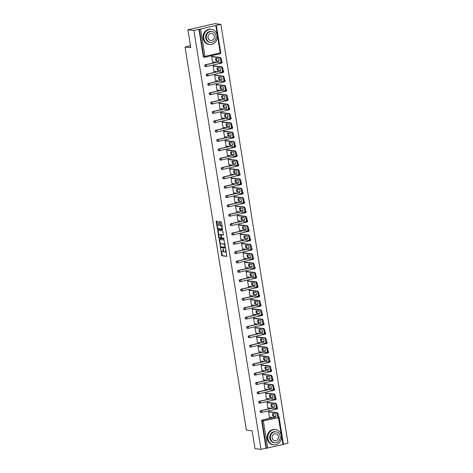 <?xml version="1.0" encoding="UTF-8"?>
<svg xmlns="http://www.w3.org/2000/svg" width="473" height="473" viewBox="0 0 473 473"><rect width="100%" height="100%" fill="white"/><g stroke="black" fill="none" stroke-linecap="round" stroke-linejoin="round"><path stroke-width="0.71" d="M220.619 248.532L221.861 255.792L226.733 256.348L225.869 249.543L225.586 249.111L225.621 250.312A1.922 0.828 -102.8 0 1 225.189 252.085A1.922 0.828 -102.8 0 1 225.065 252.091L224.663 252.044A1.922 0.828 -102.8 0 1 223.498 250.063L223.12 248.822L223.126 250.022A1.922 0.828 -102.8 0 1 222.694 251.796A1.922 0.828 -102.8 0 1 222.57 251.802L222.162 251.754A1.922 0.828 -102.8 0 1 221.003 249.774L220.619 248.532M218.035 221.955L217.675 221.334L216.279 221.181L216.143 221.731L217.615 229.293L222.493 229.848L221.512 222.357L221.151 221.736L219.472 221.547L219.815 225.071L220.176 225.692L220.992 225.787A1.608 0.692 -102.8 0 1 221.938 227.324A1.608 0.692 -102.8 0 1 221.601 228.926A1.608 0.692 -102.8 0 1 221.494 228.932L218.313 228.565A1.608 0.692 -102.8 0 1 217.361 227.028A1.608 0.692 -102.8 0 1 217.704 225.426A1.608 0.692 -102.8 0 1 217.805 225.42L218.378 225.479L218.514 224.923L218.035 221.955M260.995 449.35L255.006 448.658L252.144 430.797L246.398 430.134L185.026 46.975L190.773 47.643L187.911 29.787L193.906 30.479L260.995 449.35L266.476 448.256L262.131 421.106L261.693 421.059L266.039 448.203M219.247 239.468L220.548 247.586L225.42 248.142L224.084 240.03L219.247 239.468M218.721 237.818L217.746 230.321L222.617 230.883L223.457 234.472L223.321 235.028L221.281 234.803L221.459 237.328L221.825 237.949L223.865 238.185L224.025 239.007L219.082 238.439L218.721 237.818L219.259 237.7L219.165 237.121M190.465 45.739L185.026 46.975M283.368 444.413L266.476 448.256M283.433 444.248L287.974 443.213L220.879 24.342L214.89 23.65L187.911 29.787M193.906 30.479L220.879 24.342M270.124 417.245L269.439 417.399L268.528 411.711L269.374 411.764M200.605 29.243L204.957 56.393L203.733 56.529A0.916 0.822 96.6 0 0 204.437 57.257L203.999 57.203A0.916 0.822 -83.4 0 1 203.295 56.476L203.733 56.529L199.387 29.385M198.95 29.332L203.295 56.476M261.693 421.059A0.916 0.822 -83.4 0 1 262.361 419.977L272.927 417.57M205.459 64.742L205.897 64.795A0.916 0.822 -83.4 0 0 205.235 65.877A0.916 0.822 96.6 0 0 205.938 66.604L205.501 66.557A0.916 0.822 -83.4 0 1 205.459 64.742L216.031 62.341M206.955 74.09L207.393 74.143A0.916 0.822 -83.4 0 0 206.731 75.225A0.916 0.822 96.6 0 0 207.434 75.952L206.997 75.905A0.916 0.822 -83.4 0 1 206.955 74.09L217.527 71.689M208.457 83.437L208.895 83.49A0.916 0.822 -83.4 0 0 208.226 84.572A0.916 0.822 96.6 0 0 208.93 85.3L208.492 85.252A0.916 0.822 -83.4 0 1 208.457 83.437L219.023 81.037M209.953 92.785L210.39 92.838A0.916 0.822 -83.4 0 0 209.722 93.92A0.916 0.822 96.6 0 0 210.426 94.647L209.988 94.6A0.916 0.822 -83.4 0 1 209.953 92.785L220.524 90.384M211.449 102.138L211.886 102.186A0.916 0.822 -83.4 0 0 211.224 103.268A0.916 0.822 96.6 0 0 211.928 103.995L211.49 103.948A0.916 0.822 -83.4 0 1 211.449 102.138L222.02 99.732M212.945 111.486L213.382 111.533A0.916 0.822 -83.4 0 0 212.72 112.615A0.916 0.822 96.6 0 0 213.424 113.349L212.986 113.295A0.916 0.822 -83.4 0 1 212.945 111.486L223.516 109.08M214.446 120.834L214.884 120.881A0.916 0.822 -83.4 0 0 214.216 121.963A0.916 0.822 96.6 0 0 214.919 122.696L214.482 122.643A0.916 0.822 -83.4 0 1 214.446 120.834L225.012 118.427M215.942 130.181L216.38 130.229A0.916 0.822 -83.4 0 0 215.712 131.317A0.916 0.822 96.6 0 0 216.415 132.044L215.978 131.991A0.916 0.822 -83.4 0 1 215.942 130.181L226.514 127.775M217.438 139.529L217.876 139.576A0.916 0.822 -83.4 0 0 217.213 140.664A0.916 0.822 96.6 0 0 217.917 141.392L217.479 141.338A0.916 0.822 -83.4 0 1 217.438 139.529L228.01 137.123M218.934 148.877L219.371 148.93A0.916 0.822 -83.4 0 0 218.709 150.012A0.916 0.822 96.6 0 0 219.413 150.739L218.975 150.686A0.916 0.822 -83.4 0 1 218.934 148.877L229.506 146.47M220.436 158.224L220.873 158.278A0.916 0.822 -83.4 0 0 220.205 159.36A0.916 0.822 96.6 0 0 220.909 160.087L220.471 160.034A0.916 0.822 -83.4 0 1 220.436 158.224L231.001 155.818M221.932 167.572L222.369 167.625A0.916 0.822 -83.4 0 0 221.701 168.707A0.916 0.822 96.6 0 0 222.405 169.435L221.967 169.387A0.916 0.822 -83.4 0 1 221.932 167.572L232.503 165.172M223.427 176.92L223.865 176.973A0.916 0.822 -83.4 0 0 223.203 178.055A0.916 0.822 96.6 0 0 223.906 178.782L223.469 178.735A0.916 0.822 -83.4 0 1 223.427 176.92L233.999 174.519M224.923 186.267L225.361 186.321A0.916 0.822 -83.4 0 0 224.699 187.403A0.916 0.822 96.6 0 0 225.402 188.13L224.965 188.083A0.916 0.822 -83.4 0 1 224.923 186.267L235.495 183.867M226.425 195.615L226.863 195.668A0.916 0.822 -83.4 0 0 226.195 196.75A0.916 0.822 96.6 0 0 226.898 197.478L226.461 197.43A0.916 0.822 -83.4 0 1 226.425 195.615L236.991 193.215M227.921 204.969L228.358 205.016A0.916 0.822 -83.4 0 0 227.69 206.098A0.916 0.822 96.6 0 0 228.394 206.825L227.956 206.778A0.916 0.822 -83.4 0 1 227.921 204.969L238.493 202.562M229.417 214.316L229.854 214.364A0.916 0.822 -83.4 0 0 229.192 215.446A0.916 0.822 96.6 0 0 229.896 216.179L229.458 216.126A0.916 0.822 -83.4 0 1 229.417 214.316L239.988 211.91M230.913 223.664L231.35 223.711A0.916 0.822 -83.4 0 0 230.688 224.793A0.916 0.822 96.6 0 0 231.392 225.526L230.954 225.473A0.916 0.822 -83.4 0 1 230.913 223.664L241.484 221.258M232.414 233.012L232.852 233.059A0.916 0.822 -83.4 0 0 232.184 234.147A0.916 0.822 96.6 0 0 232.887 234.874L232.45 234.821A0.916 0.822 -83.4 0 1 232.414 233.012L242.98 230.605M233.91 242.359L234.348 242.407A0.916 0.822 -83.4 0 0 233.68 243.494A0.916 0.822 96.6 0 0 234.383 244.222L233.946 244.169A0.916 0.822 -83.4 0 1 233.91 242.359L244.482 239.953M235.406 251.707L235.844 251.76A0.916 0.822 -83.4 0 0 235.182 252.842A0.916 0.822 96.6 0 0 235.885 253.569L235.448 253.516A0.916 0.822 -83.4 0 1 235.406 251.707L245.978 249.301M236.902 261.055L237.34 261.108A0.916 0.822 -83.4 0 0 236.677 262.19A0.916 0.822 96.6 0 0 237.381 262.917L236.943 262.864A0.916 0.822 -83.4 0 1 236.902 261.055L247.474 258.648M238.404 270.402L238.841 270.455A0.916 0.822 -83.4 0 0 238.173 271.537A0.916 0.822 96.6 0 0 238.877 272.265L238.439 272.217A0.916 0.822 -83.4 0 1 238.404 270.402L248.969 268.002M239.9 279.75L240.337 279.803A0.916 0.822 -83.4 0 0 239.669 280.885A0.916 0.822 96.6 0 0 240.373 281.612L239.935 281.565A0.916 0.822 -83.4 0 1 239.9 279.75L250.471 277.349M241.396 289.098L241.833 289.151A0.916 0.822 -83.4 0 0 241.171 290.233A0.916 0.822 96.6 0 0 241.874 290.96L241.437 290.913A0.916 0.822 -83.4 0 1 241.396 289.098L251.967 286.697M242.891 298.445L243.329 298.498A0.916 0.822 -83.4 0 0 242.667 299.58A0.916 0.822 96.6 0 0 243.37 300.308L242.933 300.26A0.916 0.822 -83.4 0 1 242.891 298.445L253.463 296.045M244.393 307.793L244.831 307.846A0.916 0.822 -83.4 0 0 244.163 308.928A0.916 0.822 96.6 0 0 244.866 309.655L244.429 309.608A0.916 0.822 -83.4 0 1 244.393 307.793L254.959 305.392M245.889 317.147L246.327 317.194A0.916 0.822 -83.4 0 0 245.658 318.276A0.916 0.822 96.6 0 0 246.362 319.009L245.925 318.956A0.916 0.822 -83.4 0 1 245.889 317.147L256.461 314.74M247.385 326.494L247.822 326.541A0.916 0.822 -83.4 0 0 247.16 327.623A0.916 0.822 96.6 0 0 247.864 328.357L247.426 328.303A0.916 0.822 -83.4 0 1 247.385 326.494L257.956 324.088M248.881 335.842L249.318 335.889A0.916 0.822 -83.4 0 0 248.656 336.977A0.916 0.822 96.6 0 0 249.36 337.704L248.922 337.651A0.916 0.822 -83.4 0 1 248.881 335.842L259.452 333.435M250.383 345.189L250.82 345.237A0.916 0.822 -83.4 0 0 250.152 346.325A0.916 0.822 96.6 0 0 250.856 347.052L250.418 346.999A0.916 0.822 -83.4 0 1 250.383 345.189L260.948 342.783M251.878 354.537L252.316 354.59A0.916 0.822 -83.4 0 0 251.648 355.672A0.916 0.822 96.6 0 0 252.351 356.4L251.914 356.346A0.916 0.822 -83.4 0 1 251.878 354.537L262.45 352.131M253.374 363.885L253.812 363.938A0.916 0.822 -83.4 0 0 253.15 365.02A0.916 0.822 96.6 0 0 253.853 365.747L253.416 365.694A0.916 0.822 -83.4 0 1 253.374 363.885L263.946 361.478M254.87 373.232L255.308 373.286A0.916 0.822 -83.4 0 0 254.645 374.368A0.916 0.822 96.6 0 0 255.349 375.095L254.912 375.048A0.916 0.822 -83.4 0 1 254.87 373.232L265.442 370.832M256.372 382.58L256.809 382.633A0.916 0.822 -83.4 0 0 256.141 383.715A0.916 0.822 96.6 0 0 256.845 384.443L256.407 384.395A0.916 0.822 -83.4 0 1 256.372 382.58L266.938 380.18M257.868 391.928L258.305 391.981A0.916 0.822 -83.4 0 0 257.637 393.063A0.916 0.822 96.6 0 0 258.341 393.79L257.903 393.743A0.916 0.822 -83.4 0 1 257.868 391.928L268.439 389.527M259.364 401.275L259.801 401.329A0.916 0.822 -83.4 0 0 259.139 402.411A0.916 0.822 96.6 0 0 259.843 403.138L259.405 403.091A0.916 0.822 -83.4 0 1 259.364 401.275L269.935 398.875M260.86 410.623L261.297 410.676A0.916 0.822 -83.4 0 0 260.635 411.758A0.916 0.822 96.6 0 0 261.338 412.486L260.901 412.438A0.916 0.822 -83.4 0 1 260.86 410.623L271.431 408.223M267.878 402.417L267.032 402.357L267.943 408.051L268.629 407.897M266.382 393.069L265.53 393.01L266.447 398.704L267.133 398.55M264.886 383.721L264.035 383.662L264.945 389.356L265.631 389.202M263.384 374.374L262.539 374.314L263.449 380.008L264.135 379.854M261.888 365.026L261.043 364.967L261.953 370.661L262.639 370.507M260.392 355.672L259.541 355.619L260.457 361.313L261.143 361.159M258.897 346.325L258.045 346.271L258.956 351.965L259.642 351.806M257.395 336.977L256.549 336.924L257.46 342.618L258.146 342.458M255.899 327.629L255.053 327.576L255.964 333.27L256.65 333.11M254.403 318.282L253.552 318.228L254.468 323.922L255.154 323.763M252.907 308.934L252.056 308.881L252.966 314.569L253.652 314.415M251.405 299.586L250.56 299.527L251.47 305.221L252.156 305.067M249.91 290.239L249.064 290.18L249.975 295.873L250.66 295.72M248.414 280.891L247.562 280.832L248.479 286.526L249.165 286.372M246.918 271.543L246.066 271.484L246.977 277.178L247.663 277.024M245.416 262.196L244.571 262.137L245.481 267.83L246.167 267.677M243.92 252.842L243.075 252.789L243.985 258.483L244.671 258.329M242.424 243.494L241.573 243.441L242.489 249.135L243.175 248.975M240.928 234.147L240.077 234.094L240.988 239.787L241.673 239.628M239.427 224.799L238.581 224.746L239.492 230.44L240.178 230.28M237.931 215.452L237.085 215.398L237.996 221.092L238.682 220.932M236.435 206.104L235.584 206.051L236.5 211.738L237.186 211.585M234.939 196.756L234.088 196.703L234.998 202.391L235.684 202.237M233.437 187.409L232.592 187.349L233.502 193.043L234.188 192.889M231.941 178.061L231.096 178.002L232.007 183.695L232.692 183.542M230.446 168.713L229.594 168.654L230.511 174.348L231.196 174.194M228.95 159.366L228.098 159.306L229.009 165L229.695 164.846M227.448 150.012L226.602 149.959L227.513 155.652L228.199 155.499M225.952 140.664L225.107 140.611L226.017 146.305L226.703 146.145M224.456 131.317L223.605 131.263L224.521 136.957L225.207 136.798M222.96 121.969L222.109 121.916L223.02 127.609L223.705 127.45M221.459 112.621L220.613 112.568L221.524 118.262L222.209 118.102M219.963 103.274L219.117 103.22L220.028 108.908L220.714 108.755M218.467 93.926L217.615 93.873L218.532 99.561L219.218 99.407M216.971 84.578L216.12 84.519L217.03 90.213L217.716 90.059M215.469 75.231L214.624 75.172L215.534 80.865L216.22 80.712M213.973 65.883L213.128 65.824L214.038 71.518L214.724 71.364M212.478 56.535L211.626 56.476L212.543 62.17L213.228 62.016M223.108 251.683A1.922 0.828 -102.8 0 0 223.232 251.671A1.922 0.828 -102.8 0 0 223.699 250.838M225.603 251.967A1.922 0.828 -102.8 0 0 225.727 251.961A1.922 0.828 -102.8 0 0 226.159 251.358M221.388 250.986L222.399 255.668L226.863 256.189M225.095 244.712A1.922 0.828 -102.8 0 0 224.32 243.944L220.879 243.725A1.922 0.828 -102.8 0 0 220.755 243.737A1.922 0.828 -102.8 0 0 220.323 245.511L221.086 247.462L225.55 247.982M219.62 239.509L220.323 244.34M225.006 247.278L220.714 246.8M224.982 247.284L224.941 246.043A1.922 0.828 -102.8 0 0 223.776 244.062L220.879 243.725M218.833 235.034L218.148 230.759L217.61 230.877M218.154 230.363L218.148 230.759M223.445 234.862L221.784 234.697M224.125 238.841L219.082 238.439M219.289 234.567A1.608 0.692 -102.8 0 0 219.182 234.573A1.608 0.692 -102.8 0 0 218.839 236.175A1.608 0.692 -102.8 0 0 219.791 237.712L220.95 237.842L221.086 237.286L220.406 234.697L219.289 234.567L219.827 234.442A1.608 0.692 -102.8 0 0 219.72 234.448A1.608 0.692 -102.8 0 0 219.626 234.49M220.986 237.824L221.565 237.671M221.21 234.85L220.406 234.697M219.827 234.442L220.944 234.573M219.259 237.7L219.62 238.315M218.148 225.343A1.608 0.692 -102.8 0 1 218.242 225.302A1.608 0.692 -102.8 0 1 218.349 225.296L218.502 225.314M222.032 228.814A1.608 0.692 -102.8 0 0 222.139 228.808A1.608 0.692 -102.8 0 0 222.476 228.376M222.133 226.224A1.608 0.692 -102.8 0 0 221.53 225.662L220.992 225.787M219.886 221.589L220.353 224.953L220.72 225.568L221.53 225.662M217.704 228.004L218.159 229.169L222.617 229.689M216.687 221.216L217.361 225.858M278.514 416.175L278.254 414.555L277.444 414.744L277.704 416.358L278.514 416.175A1.839 0.786 77.2 0 1 278.1 417.872A1.839 0.786 77.2 0 1 277.982 417.878M277.444 414.744A1.839 0.786 -102.8 0 0 276.338 412.846L277.148 412.663L268.652 411.681M277.148 412.663A1.839 0.786 77.2 0 1 278.254 414.555M275.86 416.453L274.192 416.264A1.437 0.615 77.2 0 1 273.429 415.229A1.437 0.615 77.2 0 1 273.4 413.686M277.704 416.358A1.839 0.786 -102.8 0 1 277.29 418.055A1.839 0.786 -102.8 0 1 277.172 418.061L269.403 417.162M276.338 412.846L268.563 411.948M273.382 416.447A1.437 0.615 77.2 0 1 272.531 415.069A1.437 0.615 77.2 0 1 272.838 413.633A1.437 0.615 77.2 0 1 272.933 413.633L275.067 413.875A1.437 0.615 77.2 0 1 275.913 415.253A1.437 0.615 77.2 0 1 275.611 416.689A1.437 0.615 77.2 0 1 275.517 416.695L273.382 416.447L274.192 416.264M277.018 406.827L276.758 405.207L275.948 405.391L276.208 407.011L277.018 406.827A1.839 0.786 77.2 0 1 276.604 408.524A1.839 0.786 77.2 0 1 276.486 408.53M275.948 405.391A1.839 0.786 -102.8 0 0 274.837 403.499L275.647 403.315L267.156 402.334M275.647 403.315A1.839 0.786 77.2 0 1 276.758 405.207M274.358 407.105L272.696 406.916A1.437 0.615 77.2 0 1 271.928 405.881A1.437 0.615 77.2 0 1 271.904 404.338M276.208 407.011A1.839 0.786 -102.8 0 1 275.794 408.707A1.839 0.786 -102.8 0 1 275.676 408.713L267.901 407.815M274.837 403.499L267.068 402.6M271.886 407.099A1.437 0.615 77.2 0 1 271.035 405.722A1.437 0.615 77.2 0 1 271.342 404.285A1.437 0.615 77.2 0 1 271.431 404.285L273.565 404.527A1.437 0.615 77.2 0 1 274.417 405.905A1.437 0.615 77.2 0 1 274.109 407.342A1.437 0.615 77.2 0 1 274.021 407.348L271.886 407.099L272.696 406.916M275.517 397.48L275.262 395.86L274.452 396.043L274.712 397.663L275.517 397.48A1.839 0.786 77.2 0 1 275.109 399.177A1.839 0.786 77.2 0 1 274.984 399.182M274.452 396.043A1.839 0.786 -102.8 0 0 273.341 394.151L274.151 393.968L265.655 392.986M274.151 393.968A1.839 0.786 77.2 0 1 275.262 395.86M272.862 397.758L271.195 397.568A1.437 0.615 77.2 0 1 270.432 396.534A1.437 0.615 77.2 0 1 270.402 394.99M274.712 397.663A1.839 0.786 -102.8 0 1 274.299 399.36A1.839 0.786 -102.8 0 1 274.174 399.366L266.405 398.467M273.341 394.151L265.572 393.252M270.385 397.752A1.437 0.615 77.2 0 1 269.539 396.374A1.437 0.615 77.2 0 1 269.841 394.937A1.437 0.615 77.2 0 1 269.935 394.931L272.07 395.18A1.437 0.615 77.2 0 1 272.921 396.557A1.437 0.615 77.2 0 1 272.614 397.994A1.437 0.615 77.2 0 1 272.519 398L270.385 397.752L271.195 397.568M274.021 388.132L273.761 386.512L272.951 386.695L273.211 388.315L274.021 388.132A1.839 0.786 77.2 0 1 273.607 389.829A1.839 0.786 77.2 0 1 273.489 389.835M272.951 386.695A1.839 0.786 -102.8 0 0 271.845 384.803L272.655 384.62L264.159 383.638M272.655 384.62A1.839 0.786 77.2 0 1 273.761 386.512M271.366 388.41L269.699 388.221A1.437 0.615 77.2 0 1 268.936 387.186A1.437 0.615 77.2 0 1 268.906 385.643M273.211 388.315A1.839 0.786 -102.8 0 1 272.797 390.012A1.839 0.786 -102.8 0 1 272.679 390.018L264.91 389.119M271.845 384.803L264.076 383.905M268.889 388.404A1.437 0.615 77.2 0 1 268.037 387.026A1.437 0.615 77.2 0 1 268.345 385.59A1.437 0.615 77.2 0 1 268.439 385.584L270.574 385.832A1.437 0.615 77.2 0 1 271.425 387.21A1.437 0.615 77.2 0 1 271.118 388.646A1.437 0.615 77.2 0 1 271.023 388.652L268.889 388.404L269.699 388.221M272.525 378.784L272.265 377.164L271.455 377.348L271.715 378.968L272.525 378.784A1.839 0.786 77.2 0 1 272.111 380.481A1.839 0.786 77.2 0 1 271.993 380.487M271.455 377.348A1.839 0.786 -102.8 0 0 270.349 375.456L271.159 375.272L262.663 374.285M271.159 375.272A1.839 0.786 77.2 0 1 272.265 377.164M269.87 379.062L268.203 378.867A1.437 0.615 77.2 0 1 267.44 377.838A1.437 0.615 77.2 0 1 267.411 376.289M271.715 378.968A1.839 0.786 -102.8 0 1 271.301 380.664A1.839 0.786 -102.8 0 1 271.183 380.67L263.414 379.772M270.349 375.456L262.574 374.557M267.393 379.056A1.437 0.615 77.2 0 1 266.541 377.679A1.437 0.615 77.2 0 1 266.849 376.242A1.437 0.615 77.2 0 1 266.943 376.236L269.078 376.484A1.437 0.615 77.2 0 1 269.923 377.862A1.437 0.615 77.2 0 1 269.622 379.299A1.437 0.615 77.2 0 1 269.527 379.299L267.393 379.056L268.203 378.867M271.029 369.437L270.769 367.817L269.959 368L270.219 369.62L271.029 369.437A1.839 0.786 77.2 0 1 270.615 371.134A1.839 0.786 77.2 0 1 270.497 371.139M269.959 368A1.839 0.786 -102.8 0 0 268.847 366.108L269.657 365.925L261.167 364.937M269.657 365.925A1.839 0.786 77.2 0 1 270.769 367.817M268.368 369.715L266.707 369.519A1.437 0.615 77.2 0 1 265.938 368.491A1.437 0.615 77.2 0 1 265.915 366.942M270.219 369.62A1.839 0.786 -102.8 0 1 269.805 371.317A1.839 0.786 -102.8 0 1 269.687 371.323L261.912 370.418M268.847 366.108L261.078 365.209M265.897 369.709A1.437 0.615 77.2 0 1 265.046 368.331A1.437 0.615 77.2 0 1 265.353 366.894A1.437 0.615 77.2 0 1 265.442 366.888L267.576 367.137A1.437 0.615 77.2 0 1 268.428 368.514A1.437 0.615 77.2 0 1 268.12 369.951A1.437 0.615 77.2 0 1 268.031 369.951L265.897 369.709L266.707 369.519M281.411 435.657A7.657 6.841 96.6 0 0 275.546 429.585A7.657 6.841 96.6 0 0 267.925 438.719A7.657 6.841 96.6 0 0 273.784 444.791A7.657 6.841 96.6 0 0 281.411 435.657M275.546 429.585L274.866 429.502A7.657 6.841 96.6 0 0 267.239 438.642A7.657 6.841 96.6 0 0 273.098 444.715L273.784 444.791M274.659 442.734L274.033 442.663A5.51 4.925 -83.4 0 1 269.811 438.294A5.51 4.925 -83.4 0 1 275.298 431.713L275.93 431.784A5.51 4.925 96.6 0 0 270.438 438.365A5.51 4.925 96.6 0 0 274.659 442.734A5.51 4.925 96.6 0 0 280.152 436.159A5.51 4.925 96.6 0 0 275.93 431.784M272.164 437.974A3.553 3.175 96.6 0 0 274.884 440.789A3.553 3.175 96.6 0 0 278.426 436.549A3.553 3.175 96.6 0 0 275.706 433.729A3.553 3.175 96.6 0 0 272.164 437.974M217.296 35.357A7.657 6.841 96.6 0 0 211.431 29.291A7.657 6.841 96.6 0 0 203.804 38.425A7.657 6.841 96.6 0 0 209.669 44.497A7.657 6.841 96.6 0 0 217.296 35.357M211.431 29.291L210.745 29.208A7.657 6.841 96.6 0 0 203.124 38.348A7.657 6.841 96.6 0 0 208.983 44.421L209.669 44.497M210.544 42.44L209.917 42.369A5.51 4.925 -83.4 0 1 205.696 38A5.51 4.925 -83.4 0 1 211.183 31.419L211.815 31.49A5.51 4.925 96.6 0 0 206.323 38.071A5.51 4.925 96.6 0 0 210.544 42.44A5.51 4.925 96.6 0 0 216.037 35.859A5.51 4.925 96.6 0 0 211.815 31.49M208.049 37.68A3.553 3.175 96.6 0 0 210.769 40.495A3.553 3.175 96.6 0 0 214.31 36.255A3.553 3.175 96.6 0 0 211.585 33.435A3.553 3.175 96.6 0 0 208.049 37.68M269.527 360.089L269.273 358.469L268.463 358.652L268.723 360.272L269.527 360.089A1.839 0.786 77.2 0 1 269.119 361.786A1.839 0.786 77.2 0 1 268.995 361.792M268.463 358.652A1.839 0.786 -102.8 0 0 267.351 356.76L268.161 356.577L259.665 355.59M268.161 356.577A1.839 0.786 77.2 0 1 269.273 358.469M266.873 360.367L265.205 360.172A1.437 0.615 77.2 0 1 264.442 359.143A1.437 0.615 77.2 0 1 264.413 357.594M268.723 360.272A1.839 0.786 -102.8 0 1 268.309 361.969A1.839 0.786 -102.8 0 1 268.185 361.975L260.416 361.07M267.351 356.76L259.582 355.862M264.395 360.355A1.437 0.615 77.2 0 1 263.55 358.983A1.437 0.615 77.2 0 1 263.851 357.547A1.437 0.615 77.2 0 1 263.946 357.541L266.08 357.789A1.437 0.615 77.2 0 1 266.932 359.167A1.437 0.615 77.2 0 1 266.624 360.597A1.437 0.615 77.2 0 1 266.53 360.603L264.395 360.355L265.205 360.172M268.031 350.735L267.771 349.121L266.961 349.305L267.221 350.925L268.031 350.735A1.839 0.786 77.2 0 1 267.617 352.432A1.839 0.786 77.2 0 1 267.499 352.438M266.961 349.305A1.839 0.786 -102.8 0 0 265.856 347.413L266.666 347.229L258.169 346.242M266.666 347.229A1.839 0.786 77.2 0 1 267.771 349.121M265.377 351.019L263.709 350.824A1.437 0.615 77.2 0 1 262.947 349.795A1.437 0.615 77.2 0 1 262.917 348.246M267.221 350.925A1.839 0.786 -102.8 0 1 266.807 352.622A1.839 0.786 -102.8 0 1 266.689 352.627L258.92 351.723M265.856 347.413L258.087 346.508M262.899 351.007A1.437 0.615 77.2 0 1 262.048 349.63A1.437 0.615 77.2 0 1 262.355 348.199A1.437 0.615 77.2 0 1 262.45 348.193L264.584 348.441A1.437 0.615 77.2 0 1 265.436 349.819A1.437 0.615 77.2 0 1 265.128 351.25A1.437 0.615 77.2 0 1 265.034 351.256L262.899 351.007L263.709 350.824M266.536 341.388L266.275 339.774L265.465 339.957L265.725 341.571L266.536 341.388A1.839 0.786 77.2 0 1 266.122 343.085A1.839 0.786 77.2 0 1 266.003 343.091M265.465 339.957A1.839 0.786 -102.8 0 0 264.36 338.065L265.17 337.882L256.673 336.894M265.17 337.882A1.839 0.786 77.2 0 1 266.275 339.774M263.881 341.672L262.213 341.476A1.437 0.615 77.2 0 1 261.451 340.442A1.437 0.615 77.2 0 1 261.421 338.899M265.725 341.571A1.839 0.786 -102.8 0 1 265.312 343.268A1.839 0.786 -102.8 0 1 265.193 343.274L257.424 342.375M264.36 338.065L256.585 337.16M261.403 341.66A1.437 0.615 77.2 0 1 260.552 340.282A1.437 0.615 77.2 0 1 260.86 338.851A1.437 0.615 77.2 0 1 260.954 338.845L263.089 339.094A1.437 0.615 77.2 0 1 263.934 340.471A1.437 0.615 77.2 0 1 263.632 341.902A1.437 0.615 77.2 0 1 263.538 341.908L261.403 341.66L262.213 341.476M265.04 332.04L264.779 330.426L263.969 330.609L264.23 332.223L265.04 332.04A1.839 0.786 77.2 0 1 264.626 333.737A1.839 0.786 77.2 0 1 264.508 333.743M263.969 330.609A1.839 0.786 -102.8 0 0 262.858 328.717L263.668 328.528L255.178 327.547M263.668 328.528A1.839 0.786 77.2 0 1 264.779 330.426M262.379 332.324L260.718 332.129A1.437 0.615 77.2 0 1 259.949 331.094A1.437 0.615 77.2 0 1 259.925 329.551M264.23 332.223A1.839 0.786 -102.8 0 1 263.816 333.92A1.839 0.786 -102.8 0 1 263.698 333.926L255.923 333.027M262.858 328.717L255.089 327.813M259.908 332.312A1.437 0.615 77.2 0 1 259.056 330.934A1.437 0.615 77.2 0 1 259.364 329.504A1.437 0.615 77.2 0 1 259.452 329.498L261.587 329.746A1.437 0.615 77.2 0 1 262.438 331.124A1.437 0.615 77.2 0 1 262.131 332.554A1.437 0.615 77.2 0 1 262.042 332.56L259.908 332.312L260.718 332.129M263.538 322.692L263.284 321.078L262.474 321.262L262.734 322.876L263.538 322.692A1.839 0.786 77.2 0 1 263.13 324.389A1.839 0.786 77.2 0 1 263.006 324.395M262.474 321.262A1.839 0.786 -102.8 0 0 261.362 319.37L262.172 319.18L253.676 318.199M262.172 319.18A1.839 0.786 77.2 0 1 263.284 321.078M260.883 322.976L259.216 322.781A1.437 0.615 77.2 0 1 258.453 321.746A1.437 0.615 77.2 0 1 258.424 320.203M262.734 322.876A1.839 0.786 -102.8 0 1 262.32 324.573A1.839 0.786 -102.8 0 1 262.196 324.579L254.427 323.68M261.362 319.37L253.593 318.465M258.406 322.964A1.437 0.615 77.2 0 1 257.56 321.587A1.437 0.615 77.2 0 1 257.862 320.15A1.437 0.615 77.2 0 1 257.956 320.15L260.091 320.398A1.437 0.615 77.2 0 1 260.942 321.77A1.437 0.615 77.2 0 1 260.635 323.207A1.437 0.615 77.2 0 1 260.54 323.213L258.406 322.964L259.216 322.781M262.042 313.345L261.782 311.725L260.972 311.914L261.232 313.528L262.042 313.345A1.839 0.786 77.2 0 1 261.628 315.042A1.839 0.786 77.2 0 1 261.51 315.048M260.972 311.914A1.839 0.786 -102.8 0 0 259.866 310.016L260.676 309.833L252.18 308.851M260.676 309.833A1.839 0.786 77.2 0 1 261.782 311.725M259.387 313.623L257.72 313.433A1.437 0.615 77.2 0 1 256.957 312.399A1.437 0.615 77.2 0 1 256.928 310.856M261.232 313.528A1.839 0.786 -102.8 0 1 260.818 315.225A1.839 0.786 -102.8 0 1 260.7 315.231L252.931 314.332M259.866 310.016L252.097 309.117M256.91 313.617A1.437 0.615 77.2 0 1 256.059 312.239A1.437 0.615 77.2 0 1 256.366 310.802A1.437 0.615 77.2 0 1 256.461 310.802L258.595 311.045A1.437 0.615 77.2 0 1 259.446 312.422A1.437 0.615 77.2 0 1 259.139 313.859A1.437 0.615 77.2 0 1 259.044 313.865L256.91 313.617L257.72 313.433M260.546 303.997L260.286 302.377L259.476 302.56L259.736 304.18L260.546 303.997A1.839 0.786 77.2 0 1 260.132 305.694A1.839 0.786 77.2 0 1 260.014 305.7M259.476 302.56A1.839 0.786 -102.8 0 0 258.37 300.668L259.18 300.485L250.684 299.504M259.18 300.485A1.839 0.786 77.2 0 1 260.286 302.377M257.891 304.275L256.224 304.086A1.437 0.615 77.2 0 1 255.461 303.051A1.437 0.615 77.2 0 1 255.432 301.508M259.736 304.18A1.839 0.786 -102.8 0 1 259.322 305.877A1.839 0.786 -102.8 0 1 259.204 305.883L251.435 304.984M258.37 300.668L250.595 299.77M255.414 304.269A1.437 0.615 77.2 0 1 254.563 302.891A1.437 0.615 77.2 0 1 254.87 301.455A1.437 0.615 77.2 0 1 254.965 301.455L257.099 301.697A1.437 0.615 77.2 0 1 257.945 303.075A1.437 0.615 77.2 0 1 257.643 304.511A1.437 0.615 77.2 0 1 257.549 304.517L255.414 304.269L256.224 304.086M259.05 294.649L258.79 293.029L257.98 293.213L258.24 294.833L259.05 294.649A1.839 0.786 77.2 0 1 258.636 296.346A1.839 0.786 77.2 0 1 258.518 296.352M257.98 293.213A1.839 0.786 -102.8 0 0 256.869 291.321L257.679 291.137L249.188 290.156M257.679 291.137A1.839 0.786 77.2 0 1 258.79 293.029M256.39 294.927L254.728 294.738A1.437 0.615 77.2 0 1 253.96 293.703A1.437 0.615 77.2 0 1 253.936 292.16M258.24 294.833A1.839 0.786 -102.8 0 1 257.826 296.53A1.839 0.786 -102.8 0 1 257.708 296.536L249.933 295.637M256.869 291.321L249.1 290.422M253.918 294.921A1.437 0.615 77.2 0 1 253.067 293.544A1.437 0.615 77.2 0 1 253.374 292.107A1.437 0.615 77.2 0 1 253.463 292.101L255.597 292.349A1.437 0.615 77.2 0 1 256.449 293.727A1.437 0.615 77.2 0 1 256.141 295.164A1.437 0.615 77.2 0 1 256.053 295.17L253.918 294.921L254.728 294.738M257.549 285.302L257.294 283.682L256.484 283.865L256.744 285.485L257.549 285.302A1.839 0.786 77.2 0 1 257.141 286.999A1.839 0.786 77.2 0 1 257.016 287.005M256.484 283.865A1.839 0.786 -102.8 0 0 255.373 281.973L256.183 281.79L247.686 280.808M256.183 281.79A1.839 0.786 77.2 0 1 257.294 283.682M254.894 285.58L253.226 285.39A1.437 0.615 77.2 0 1 252.464 284.356A1.437 0.615 77.2 0 1 252.434 282.813M256.744 285.485A1.839 0.786 -102.8 0 1 256.331 287.182A1.839 0.786 -102.8 0 1 256.206 287.188L248.437 286.289M255.373 281.973L247.604 281.074M252.416 285.574A1.437 0.615 77.2 0 1 251.571 284.196A1.437 0.615 77.2 0 1 251.873 282.759A1.437 0.615 77.2 0 1 251.967 282.753L254.102 283.002A1.437 0.615 77.2 0 1 254.953 284.379A1.437 0.615 77.2 0 1 254.645 285.816A1.437 0.615 77.2 0 1 254.551 285.822L252.416 285.574L253.226 285.39M256.053 275.954L255.792 274.334L254.982 274.517L255.243 276.137L256.053 275.954A1.839 0.786 77.2 0 1 255.639 277.651A1.839 0.786 77.2 0 1 255.521 277.657M254.982 274.517A1.839 0.786 -102.8 0 0 253.877 272.625L254.687 272.442L246.191 271.455M254.687 272.442A1.839 0.786 77.2 0 1 255.792 274.334M253.398 276.232L251.731 276.037A1.437 0.615 77.2 0 1 250.968 275.008A1.437 0.615 77.2 0 1 250.938 273.459M255.243 276.137A1.839 0.786 -102.8 0 1 254.829 277.834A1.839 0.786 -102.8 0 1 254.711 277.84L246.941 276.942M253.877 272.625L246.108 271.727M250.921 276.226A1.437 0.615 77.2 0 1 250.069 274.848A1.437 0.615 77.2 0 1 250.377 273.412A1.437 0.615 77.2 0 1 250.471 273.406L252.606 273.654A1.437 0.615 77.2 0 1 253.457 275.032A1.437 0.615 77.2 0 1 253.15 276.469A1.437 0.615 77.2 0 1 253.055 276.469L250.921 276.226L251.731 276.037M254.557 266.606L254.297 264.986L253.487 265.17L253.747 266.79L254.557 266.606A1.839 0.786 77.2 0 1 254.143 268.303A1.839 0.786 77.2 0 1 254.025 268.309M253.487 265.17A1.839 0.786 -102.8 0 0 252.381 263.278L253.191 263.094L244.695 262.107M253.191 263.094A1.839 0.786 77.2 0 1 254.297 264.986M251.902 266.884L250.235 266.689A1.437 0.615 77.2 0 1 249.472 265.66A1.437 0.615 77.2 0 1 249.442 264.111M253.747 266.79A1.839 0.786 -102.8 0 1 253.333 268.487A1.839 0.786 -102.8 0 1 253.215 268.493L245.446 267.588M252.381 263.278L244.606 262.379M249.425 266.878A1.437 0.615 77.2 0 1 248.573 265.501A1.437 0.615 77.2 0 1 248.881 264.064A1.437 0.615 77.2 0 1 248.975 264.058L251.11 264.306A1.437 0.615 77.2 0 1 251.955 265.684A1.437 0.615 77.2 0 1 251.654 267.121A1.437 0.615 77.2 0 1 251.559 267.121L249.425 266.878L250.235 266.689M253.061 257.259L252.801 255.639L251.991 255.822L252.251 257.442L253.061 257.259A1.839 0.786 77.2 0 1 252.647 258.956A1.839 0.786 77.2 0 1 252.529 258.962M251.991 255.822A1.839 0.786 -102.8 0 0 250.879 253.93L251.689 253.747L243.199 252.759M251.689 253.747A1.839 0.786 77.2 0 1 252.801 255.639M250.4 257.537L248.739 257.342A1.437 0.615 77.2 0 1 247.97 256.313A1.437 0.615 77.2 0 1 247.947 254.764M252.251 257.442A1.839 0.786 -102.8 0 1 251.837 259.139A1.839 0.786 -102.8 0 1 251.719 259.145L243.944 258.24M250.879 253.93L243.11 253.031M247.929 257.525A1.437 0.615 77.2 0 1 247.077 256.153A1.437 0.615 77.2 0 1 247.385 254.716A1.437 0.615 77.2 0 1 247.474 254.711L249.608 254.959A1.437 0.615 77.2 0 1 250.459 256.336A1.437 0.615 77.2 0 1 250.152 257.767A1.437 0.615 77.2 0 1 250.063 257.773L247.929 257.525L248.739 257.342M251.559 247.905L251.305 246.291L250.495 246.474L250.755 248.094L251.559 247.905A1.839 0.786 77.2 0 1 251.151 249.602A1.839 0.786 77.2 0 1 251.027 249.608M250.495 246.474A1.839 0.786 -102.8 0 0 249.383 244.582L250.193 244.399L241.697 243.412M250.193 244.399A1.839 0.786 77.2 0 1 251.305 246.291M248.904 248.189L247.237 247.994A1.437 0.615 77.2 0 1 246.474 246.965A1.437 0.615 77.2 0 1 246.445 245.416M250.755 248.094A1.839 0.786 -102.8 0 1 250.341 249.791A1.839 0.786 -102.8 0 1 250.217 249.797L242.448 248.893M249.383 244.582L241.614 243.678M246.427 248.177A1.437 0.615 77.2 0 1 245.582 246.8A1.437 0.615 77.2 0 1 245.883 245.369A1.437 0.615 77.2 0 1 245.978 245.363L248.112 245.611A1.437 0.615 77.2 0 1 248.964 246.989A1.437 0.615 77.2 0 1 248.656 248.42A1.437 0.615 77.2 0 1 248.561 248.426L246.427 248.177L247.237 247.994M250.063 238.558L249.803 236.943L248.993 237.127L249.253 238.747L250.063 238.558A1.839 0.786 77.2 0 1 249.649 240.254A1.839 0.786 77.2 0 1 249.531 240.26M248.993 237.127A1.839 0.786 -102.8 0 0 247.887 235.235L248.697 235.051L240.201 234.064M248.697 235.051A1.839 0.786 77.2 0 1 249.803 236.943M247.409 238.841L245.741 238.646A1.437 0.615 77.2 0 1 244.979 237.612A1.437 0.615 77.2 0 1 244.949 236.068M249.253 238.747A1.839 0.786 -102.8 0 1 248.839 240.438A1.839 0.786 -102.8 0 1 248.721 240.444L240.952 239.545M247.887 235.235L240.118 234.33M244.931 238.83A1.437 0.615 77.2 0 1 244.08 237.452A1.437 0.615 77.2 0 1 244.387 236.021A1.437 0.615 77.2 0 1 244.482 236.015L246.616 236.264A1.437 0.615 77.2 0 1 247.468 237.641A1.437 0.615 77.2 0 1 247.16 239.072A1.437 0.615 77.2 0 1 247.066 239.078L244.931 238.83L245.741 238.646M248.567 229.21L248.307 227.596L247.497 227.779L247.757 229.393L248.567 229.21A1.839 0.786 77.2 0 1 248.154 230.907A1.839 0.786 77.2 0 1 248.035 230.913M247.497 227.779A1.839 0.786 -102.8 0 0 246.392 225.887L247.202 225.698L238.705 224.716M247.202 225.698A1.839 0.786 77.2 0 1 248.307 227.596M245.913 229.494L244.245 229.299A1.437 0.615 77.2 0 1 243.483 228.264A1.437 0.615 77.2 0 1 243.453 226.721M247.757 229.393A1.839 0.786 -102.8 0 1 247.344 231.09A1.839 0.786 -102.8 0 1 247.225 231.096L239.456 230.197M246.392 225.887L238.617 224.982M243.435 229.482A1.437 0.615 77.2 0 1 242.584 228.104A1.437 0.615 77.2 0 1 242.891 226.673A1.437 0.615 77.2 0 1 242.986 226.668L245.12 226.916A1.437 0.615 77.2 0 1 245.966 228.293A1.437 0.615 77.2 0 1 245.664 229.724A1.437 0.615 77.2 0 1 245.57 229.73L243.435 229.482L244.245 229.299M247.072 219.862L246.811 218.248L246.001 218.431L246.262 220.046L247.072 219.862A1.839 0.786 77.2 0 1 246.658 221.559A1.839 0.786 77.2 0 1 246.539 221.565M246.001 218.431A1.839 0.786 -102.8 0 0 244.89 216.539L245.7 216.35L237.21 215.369M245.7 216.35A1.839 0.786 77.2 0 1 246.811 218.248M244.411 220.146L242.75 219.951A1.437 0.615 77.2 0 1 241.981 218.916A1.437 0.615 77.2 0 1 241.957 217.373M246.262 220.046A1.839 0.786 -102.8 0 1 245.848 221.742A1.839 0.786 -102.8 0 1 245.729 221.748L237.954 220.85M244.89 216.539L237.121 215.635M241.94 220.134A1.437 0.615 77.2 0 1 241.088 218.757A1.437 0.615 77.2 0 1 241.396 217.326A1.437 0.615 77.2 0 1 241.484 217.32L243.619 217.568A1.437 0.615 77.2 0 1 244.47 218.94A1.437 0.615 77.2 0 1 244.163 220.377A1.437 0.615 77.2 0 1 244.074 220.383L241.94 220.134L242.75 219.951M245.57 210.515L245.316 208.895L244.506 209.084L244.766 210.698L245.57 210.515A1.839 0.786 77.2 0 1 245.162 212.211A1.839 0.786 77.2 0 1 245.038 212.217M244.506 209.084A1.839 0.786 -102.8 0 0 243.394 207.186L244.204 207.003L235.708 206.021M244.204 207.003A1.839 0.786 77.2 0 1 245.316 208.895M242.915 210.798L241.248 210.603A1.437 0.615 77.2 0 1 240.485 209.569A1.437 0.615 77.2 0 1 240.455 208.025M244.766 210.698A1.839 0.786 -102.8 0 1 244.352 212.395A1.839 0.786 -102.8 0 1 244.228 212.401L236.459 211.502M243.394 207.186L235.625 206.287M240.438 210.787A1.437 0.615 77.2 0 1 239.592 209.409A1.437 0.615 77.2 0 1 239.894 207.972A1.437 0.615 77.2 0 1 239.988 207.972L242.123 208.215A1.437 0.615 77.2 0 1 242.974 209.592A1.437 0.615 77.2 0 1 242.667 211.029A1.437 0.615 77.2 0 1 242.572 211.035L240.438 210.787L241.248 210.603M244.074 201.167L243.814 199.547L243.004 199.73L243.264 201.35L244.074 201.167A1.839 0.786 77.2 0 1 243.66 202.864A1.839 0.786 77.2 0 1 243.542 202.87M243.004 199.73A1.839 0.786 -102.8 0 0 241.898 197.838L242.708 197.655L234.212 196.673M242.708 197.655A1.839 0.786 77.2 0 1 243.814 199.547M241.419 201.445L239.752 201.256A1.437 0.615 77.2 0 1 238.989 200.221A1.437 0.615 77.2 0 1 238.96 198.678M243.264 201.35A1.839 0.786 -102.8 0 1 242.85 203.047A1.839 0.786 -102.8 0 1 242.732 203.053L234.963 202.154M241.898 197.838L234.129 196.939M238.942 201.439A1.437 0.615 77.2 0 1 238.09 200.061A1.437 0.615 77.2 0 1 238.398 198.625A1.437 0.615 77.2 0 1 238.493 198.625L240.627 198.867A1.437 0.615 77.2 0 1 241.478 200.245A1.437 0.615 77.2 0 1 241.171 201.681A1.437 0.615 77.2 0 1 241.076 201.687L238.942 201.439L239.752 201.256M242.578 191.819L242.318 190.199L241.508 190.383L241.768 192.003L242.578 191.819A1.839 0.786 77.2 0 1 242.164 193.516A1.839 0.786 77.2 0 1 242.046 193.522M241.508 190.383A1.839 0.786 -102.8 0 0 240.402 188.491L241.212 188.307L232.716 187.326M241.212 188.307A1.839 0.786 77.2 0 1 242.318 190.199M239.923 192.097L238.256 191.908A1.437 0.615 77.2 0 1 237.493 190.873A1.437 0.615 77.2 0 1 237.464 189.33M241.768 192.003A1.839 0.786 -102.8 0 1 241.354 193.699A1.839 0.786 -102.8 0 1 241.236 193.705L233.467 192.807M240.402 188.491L232.627 187.592M237.446 192.091A1.437 0.615 77.2 0 1 236.595 190.714A1.437 0.615 77.2 0 1 236.902 189.277A1.437 0.615 77.2 0 1 236.997 189.271L239.131 189.519A1.437 0.615 77.2 0 1 239.977 190.897A1.437 0.615 77.2 0 1 239.675 192.334A1.437 0.615 77.2 0 1 239.58 192.34L237.446 192.091L238.256 191.908M241.082 182.472L240.822 180.852L240.012 181.035L240.272 182.655L241.082 182.472A1.839 0.786 77.2 0 1 240.668 184.168A1.839 0.786 77.2 0 1 240.55 184.174M240.012 181.035A1.839 0.786 -102.8 0 0 238.9 179.143L239.71 178.96L231.22 177.978M239.71 178.96A1.839 0.786 77.2 0 1 240.822 180.852M238.422 182.749L236.76 182.56A1.437 0.615 77.2 0 1 235.992 181.526A1.437 0.615 77.2 0 1 235.968 179.982M240.272 182.655A1.839 0.786 -102.8 0 1 239.858 184.352A1.839 0.786 -102.8 0 1 239.74 184.358L231.965 183.459M238.9 179.143L231.131 178.244M235.95 182.744A1.437 0.615 77.2 0 1 235.099 181.366A1.437 0.615 77.2 0 1 235.406 179.929A1.437 0.615 77.2 0 1 235.495 179.923L237.629 180.172A1.437 0.615 77.2 0 1 238.481 181.549A1.437 0.615 77.2 0 1 238.173 182.986A1.437 0.615 77.2 0 1 238.085 182.992L235.95 182.744L236.76 182.56M239.58 173.124L239.326 171.504L238.516 171.687L238.776 173.307L239.58 173.124A1.839 0.786 77.2 0 1 239.172 174.821A1.839 0.786 77.2 0 1 239.048 174.827M238.516 171.687A1.839 0.786 -102.8 0 0 237.405 169.795L238.215 169.612L229.718 168.625M238.215 169.612A1.839 0.786 77.2 0 1 239.326 171.504M236.926 173.402L235.258 173.207A1.437 0.615 77.2 0 1 234.496 172.178A1.437 0.615 77.2 0 1 234.466 170.629M238.776 173.307A1.839 0.786 -102.8 0 1 238.362 175.004A1.839 0.786 -102.8 0 1 238.238 175.01L230.469 174.111M237.405 169.795L229.636 168.896M234.448 173.396A1.437 0.615 77.2 0 1 233.603 172.018A1.437 0.615 77.2 0 1 233.904 170.582A1.437 0.615 77.2 0 1 233.999 170.576L236.133 170.824A1.437 0.615 77.2 0 1 236.985 172.202A1.437 0.615 77.2 0 1 236.677 173.638A1.437 0.615 77.2 0 1 236.583 173.638L234.448 173.396L235.258 173.207M238.085 163.776L237.824 162.156L237.014 162.34L237.275 163.96L238.085 163.776A1.839 0.786 77.2 0 1 237.671 165.473A1.839 0.786 77.2 0 1 237.552 165.479M237.014 162.34A1.839 0.786 -102.8 0 0 235.909 160.448L236.719 160.264L228.223 159.277M236.719 160.264A1.839 0.786 77.2 0 1 237.824 162.156M235.43 164.054L233.763 163.859A1.437 0.615 77.2 0 1 233 162.83A1.437 0.615 77.2 0 1 232.97 161.281M237.275 163.96A1.839 0.786 -102.8 0 1 236.861 165.656A1.839 0.786 -102.8 0 1 236.742 165.662L228.973 164.758M235.909 160.448L228.14 159.549M232.953 164.048A1.437 0.615 77.2 0 1 232.101 162.671A1.437 0.615 77.2 0 1 232.409 161.234A1.437 0.615 77.2 0 1 232.503 161.228L234.638 161.476A1.437 0.615 77.2 0 1 235.489 162.854A1.437 0.615 77.2 0 1 235.182 164.291A1.437 0.615 77.2 0 1 235.087 164.291L232.953 164.048L233.763 163.859M236.589 154.429L236.329 152.809L235.519 152.992L235.779 154.612L236.589 154.429A1.839 0.786 77.2 0 1 236.175 156.125A1.839 0.786 77.2 0 1 236.057 156.131M235.519 152.992A1.839 0.786 -102.8 0 0 234.413 151.1L235.223 150.917L226.727 149.929M235.223 150.917A1.839 0.786 77.2 0 1 236.329 152.809M233.934 154.706L232.267 154.511A1.437 0.615 77.2 0 1 231.504 153.483A1.437 0.615 77.2 0 1 231.474 151.934M235.779 154.612A1.839 0.786 -102.8 0 1 235.365 156.309A1.839 0.786 -102.8 0 1 235.247 156.315L227.478 155.41M234.413 151.1L226.638 150.201M231.457 154.695A1.437 0.615 77.2 0 1 230.605 153.323A1.437 0.615 77.2 0 1 230.913 151.886A1.437 0.615 77.2 0 1 231.007 151.88L233.142 152.129A1.437 0.615 77.2 0 1 233.987 153.506A1.437 0.615 77.2 0 1 233.686 154.937A1.437 0.615 77.2 0 1 233.591 154.943L231.457 154.695L232.267 154.511M235.093 145.075L234.833 143.461L234.023 143.644L234.283 145.264L235.093 145.075A1.839 0.786 77.2 0 1 234.679 146.772A1.839 0.786 77.2 0 1 234.561 146.778M234.023 143.644A1.839 0.786 -102.8 0 0 232.911 141.752L233.721 141.569L225.231 140.582M233.721 141.569A1.839 0.786 77.2 0 1 234.833 143.461M232.432 145.359L230.771 145.164A1.437 0.615 77.2 0 1 230.002 144.135A1.437 0.615 77.2 0 1 229.979 142.586M234.283 145.264A1.839 0.786 -102.8 0 1 233.869 146.961A1.839 0.786 -102.8 0 1 233.751 146.967L225.976 146.062M232.911 141.752L225.142 140.853M229.961 145.347A1.437 0.615 77.2 0 1 229.109 143.969A1.437 0.615 77.2 0 1 229.417 142.539A1.437 0.615 77.2 0 1 229.506 142.533L231.64 142.781A1.437 0.615 77.2 0 1 232.491 144.159A1.437 0.615 77.2 0 1 232.184 145.589A1.437 0.615 77.2 0 1 232.095 145.595L229.961 145.347L230.771 145.164M233.591 135.727L233.337 134.113L232.527 134.297L232.787 135.917L233.591 135.727A1.839 0.786 77.2 0 1 233.183 137.424A1.839 0.786 77.2 0 1 233.059 137.43M232.527 134.297A1.839 0.786 -102.8 0 0 231.415 132.405L232.225 132.221L223.729 131.234M232.225 132.221A1.839 0.786 77.2 0 1 233.337 134.113M230.936 136.011L229.269 135.816A1.437 0.615 77.2 0 1 228.506 134.787A1.437 0.615 77.2 0 1 228.477 133.238M232.787 135.917A1.839 0.786 -102.8 0 1 232.373 137.608A1.839 0.786 -102.8 0 1 232.249 137.613L224.48 136.715M231.415 132.405L223.646 131.5M228.459 135.999A1.437 0.615 77.2 0 1 227.614 134.622A1.437 0.615 77.2 0 1 227.915 133.191A1.437 0.615 77.2 0 1 228.01 133.185L230.144 133.433A1.437 0.615 77.2 0 1 230.995 134.811A1.437 0.615 77.2 0 1 230.688 136.242A1.437 0.615 77.2 0 1 230.593 136.248L228.459 135.999L229.269 135.816M232.095 126.38L231.835 124.766L231.025 124.949L231.285 126.563L232.095 126.38A1.839 0.786 77.2 0 1 231.681 128.077A1.839 0.786 77.2 0 1 231.563 128.082M231.025 124.949A1.839 0.786 -102.8 0 0 229.919 123.057L230.729 122.868L222.233 121.886M230.729 122.868A1.839 0.786 77.2 0 1 231.835 124.766M229.44 126.663L227.773 126.468A1.437 0.615 77.2 0 1 227.01 125.434A1.437 0.615 77.2 0 1 226.981 123.891M231.285 126.563A1.839 0.786 -102.8 0 1 230.871 128.26A1.839 0.786 -102.8 0 1 230.753 128.266L222.984 127.367M229.919 123.057L222.15 122.152M226.963 126.652A1.437 0.615 77.2 0 1 226.112 125.274A1.437 0.615 77.2 0 1 226.419 123.843A1.437 0.615 77.2 0 1 226.514 123.837L228.648 124.086A1.437 0.615 77.2 0 1 229.5 125.463A1.437 0.615 77.2 0 1 229.192 126.894A1.437 0.615 77.2 0 1 229.098 126.9L226.963 126.652L227.773 126.468M230.599 117.032L230.339 115.418L229.529 115.601L229.789 117.215L230.599 117.032A1.839 0.786 77.2 0 1 230.185 118.729A1.839 0.786 77.2 0 1 230.067 118.735M229.529 115.601A1.839 0.786 -102.8 0 0 228.424 113.709L229.234 113.52L220.737 112.539M229.234 113.52A1.839 0.786 77.2 0 1 230.339 115.418M227.945 117.316L226.277 117.121A1.437 0.615 77.2 0 1 225.515 116.086A1.437 0.615 77.2 0 1 225.485 114.543M229.789 117.215A1.839 0.786 -102.8 0 1 229.375 118.912A1.839 0.786 -102.8 0 1 229.257 118.918L221.488 118.019M228.424 113.709L220.649 112.805M225.467 117.304A1.437 0.615 77.2 0 1 224.616 115.926A1.437 0.615 77.2 0 1 224.923 114.496A1.437 0.615 77.2 0 1 225.018 114.49L227.152 114.738A1.437 0.615 77.2 0 1 227.998 116.11A1.437 0.615 77.2 0 1 227.696 117.546A1.437 0.615 77.2 0 1 227.602 117.552L225.467 117.304L226.277 117.121M229.103 107.684L228.843 106.064L228.033 106.254L228.293 107.868L229.103 107.684A1.839 0.786 77.2 0 1 228.69 109.381A1.839 0.786 77.2 0 1 228.571 109.387M228.033 106.254A1.839 0.786 -102.8 0 0 226.922 104.356L227.732 104.172L219.241 103.191M227.732 104.172A1.839 0.786 77.2 0 1 228.843 106.064M226.443 107.968L224.781 107.773A1.437 0.615 77.2 0 1 224.013 106.738A1.437 0.615 77.2 0 1 223.989 105.195M228.293 107.868A1.839 0.786 -102.8 0 1 227.88 109.565A1.839 0.786 -102.8 0 1 227.761 109.57L219.986 108.672M226.922 104.356L219.153 103.457M223.971 107.956A1.437 0.615 77.2 0 1 223.12 106.579A1.437 0.615 77.2 0 1 223.427 105.142A1.437 0.615 77.2 0 1 223.516 105.142L225.651 105.384A1.437 0.615 77.2 0 1 226.502 106.762A1.437 0.615 77.2 0 1 226.195 108.199A1.437 0.615 77.2 0 1 226.106 108.205L223.971 107.956L224.781 107.773M227.602 98.337L227.347 96.717L226.537 96.9L226.798 98.52L227.602 98.337A1.839 0.786 77.2 0 1 227.194 100.034A1.839 0.786 77.2 0 1 227.07 100.04M226.537 96.9A1.839 0.786 -102.8 0 0 225.426 95.008L226.236 94.825L217.74 93.843M226.236 94.825A1.839 0.786 77.2 0 1 227.347 96.717M224.947 98.615L223.28 98.425A1.437 0.615 77.2 0 1 222.517 97.391A1.437 0.615 77.2 0 1 222.487 95.848M226.798 98.52A1.839 0.786 -102.8 0 1 226.384 100.217A1.839 0.786 -102.8 0 1 226.26 100.223L218.491 99.324M225.426 95.008L217.657 94.109M222.47 98.609A1.437 0.615 77.2 0 1 221.624 97.231A1.437 0.615 77.2 0 1 221.926 95.794A1.437 0.615 77.2 0 1 222.02 95.794L224.155 96.037A1.437 0.615 77.2 0 1 225.006 97.414A1.437 0.615 77.2 0 1 224.699 98.851A1.437 0.615 77.2 0 1 224.604 98.857L222.47 98.609L223.28 98.425M226.106 88.989L225.846 87.369L225.036 87.552L225.296 89.172L226.106 88.989A1.839 0.786 77.2 0 1 225.692 90.686A1.839 0.786 77.2 0 1 225.574 90.692M225.036 87.552A1.839 0.786 -102.8 0 0 223.93 85.66L224.74 85.477L216.244 84.496M224.74 85.477A1.839 0.786 77.2 0 1 225.846 87.369M223.451 89.267L221.784 89.078A1.437 0.615 77.2 0 1 221.021 88.043A1.437 0.615 77.2 0 1 220.992 86.5M225.296 89.172A1.839 0.786 -102.8 0 1 224.882 90.869A1.839 0.786 -102.8 0 1 224.764 90.875L216.995 89.976M223.93 85.66L216.161 84.762M220.974 89.261A1.437 0.615 77.2 0 1 220.122 87.883A1.437 0.615 77.2 0 1 220.43 86.447A1.437 0.615 77.2 0 1 220.524 86.441L222.659 86.689A1.437 0.615 77.2 0 1 223.51 88.067A1.437 0.615 77.2 0 1 223.203 89.503A1.437 0.615 77.2 0 1 223.108 89.509L220.974 89.261L221.784 89.078M224.61 79.641L224.35 78.021L223.54 78.205L223.8 79.825L224.61 79.641A1.839 0.786 77.2 0 1 224.196 81.338A1.839 0.786 77.2 0 1 224.078 81.344M223.54 78.205A1.839 0.786 -102.8 0 0 222.434 76.313L223.244 76.129L214.748 75.148M223.244 76.129A1.839 0.786 77.2 0 1 224.35 78.021M221.955 79.919L220.288 79.73A1.437 0.615 77.2 0 1 219.525 78.695A1.437 0.615 77.2 0 1 219.496 77.152M223.8 79.825A1.839 0.786 -102.8 0 1 223.386 81.522A1.839 0.786 -102.8 0 1 223.268 81.527L215.499 80.629M222.434 76.313L214.659 75.414M219.478 79.913A1.437 0.615 77.2 0 1 218.627 78.536A1.437 0.615 77.2 0 1 218.934 77.099A1.437 0.615 77.2 0 1 219.029 77.093L221.163 77.341A1.437 0.615 77.2 0 1 222.008 78.719A1.437 0.615 77.2 0 1 221.707 80.156A1.437 0.615 77.2 0 1 221.612 80.162L219.478 79.913L220.288 79.73M223.114 70.294L222.854 68.674L222.044 68.857L222.304 70.477L223.114 70.294A1.839 0.786 77.2 0 1 222.7 71.991A1.839 0.786 77.2 0 1 222.582 71.997M222.044 68.857A1.839 0.786 -102.8 0 0 220.932 66.965L221.742 66.782L213.252 65.794M221.742 66.782A1.839 0.786 77.2 0 1 222.854 68.674M220.453 70.572L218.792 70.376A1.437 0.615 77.2 0 1 218.023 69.348A1.437 0.615 77.2 0 1 218 67.799M222.304 70.477A1.839 0.786 -102.8 0 1 221.89 72.174A1.839 0.786 -102.8 0 1 221.772 72.18L213.997 71.281M220.932 66.965L213.163 66.066M217.982 70.566A1.437 0.615 77.2 0 1 217.131 69.188A1.437 0.615 77.2 0 1 217.438 67.751A1.437 0.615 77.2 0 1 217.527 67.745L219.661 67.994A1.437 0.615 77.2 0 1 220.513 69.371A1.437 0.615 77.2 0 1 220.205 70.808A1.437 0.615 77.2 0 1 220.116 70.808L217.982 70.566L218.792 70.376M221.612 60.946L221.358 59.326L220.548 59.509L220.808 61.129L221.612 60.946A1.839 0.786 77.2 0 1 221.204 62.643A1.839 0.786 77.2 0 1 221.08 62.649M220.548 59.509A1.839 0.786 -102.8 0 0 219.437 57.617L220.247 57.434L211.75 56.447M220.247 57.434A1.839 0.786 77.2 0 1 221.358 59.326M218.958 61.224L217.29 61.029A1.437 0.615 77.2 0 1 216.528 60A1.437 0.615 77.2 0 1 216.498 58.451M220.808 61.129A1.839 0.786 -102.8 0 1 220.394 62.826A1.839 0.786 -102.8 0 1 220.27 62.832L212.501 61.928M219.437 57.617L211.668 56.719M216.48 61.218A1.437 0.615 77.2 0 1 215.635 59.84A1.437 0.615 77.2 0 1 215.936 58.404A1.437 0.615 77.2 0 1 216.031 58.398L218.165 58.646A1.437 0.615 77.2 0 1 219.017 60.024A1.437 0.615 77.2 0 1 218.709 61.46A1.437 0.615 77.2 0 1 218.615 61.46L216.48 61.218L217.29 61.029M220.844 248.845L220.501 248.922M225.84 249.425L225.491 249.502M223.345 249.135L222.996 249.212M282.966 444.644L278.431 417.541M276.492 417.984L263.349 420.97L267.7 448.114M278.562 416.612A0.916 0.822 96.6 0 1 279.017 417.269L278.621 417.499A0.916 0.396 -102.8 0 0 278.538 417.156M262.361 419.977L262.799 420.024A0.916 0.396 -102.8 0 1 263.349 420.97L262.131 421.106A0.916 0.822 -83.4 0 1 262.799 420.024L273.364 417.624M204.803 57.215L219.957 53.768A0.916 0.396 77.2 0 0 220.016 53.768A0.916 0.916 0 0 0 220.72 52.728L220.223 52.917A0.916 0.396 77.2 0 1 220.016 53.768L204.75 57.239A0.916 0.396 77.2 0 1 204.691 57.245A0.916 0.822 96.6 0 1 204.437 57.257A0.916 0.916 0 0 0 204.75 57.239A0.916 0.396 77.2 0 0 204.957 56.393L220.223 52.917L215.877 25.773M277.036 407.809A0.916 0.396 -102.8 0 1 277.125 408.152A0.916 0.396 77.2 0 1 276.918 408.997A0.916 0.396 77.2 0 1 276.853 409.003L261.705 412.45M271.869 408.276L261.297 410.676A0.916 0.396 -102.8 0 1 261.853 411.622A0.916 0.396 77.2 0 1 261.646 412.474A0.916 0.916 0 0 1 261.338 412.486A0.916 0.822 96.6 0 0 261.587 412.474A0.916 0.396 77.2 0 0 261.646 412.474L276.918 408.997A0.916 0.916 0 0 0 277.06 407.253A0.916 0.822 96.6 0 1 277.521 407.921M275.54 398.461A0.916 0.396 -102.8 0 1 275.623 398.804A0.916 0.396 77.2 0 1 275.416 399.65A0.916 0.396 77.2 0 1 275.357 399.655L260.203 403.102M276.025 398.573A0.916 0.822 96.6 0 0 275.564 397.917A0.916 0.916 0 0 1 275.416 399.65L260.15 403.126A0.916 0.396 77.2 0 1 260.091 403.126A0.916 0.822 96.6 0 1 259.843 403.138A0.916 0.916 0 0 0 260.15 403.126A0.916 0.396 77.2 0 0 260.357 402.275A0.916 0.396 -102.8 0 0 259.801 401.329L270.373 398.922M274.044 389.113A0.916 0.396 -102.8 0 1 274.127 389.456A0.916 0.396 77.2 0 1 273.92 390.302A0.916 0.396 77.2 0 1 273.861 390.308L258.707 393.755M274.523 389.226A0.916 0.822 96.6 0 0 274.068 388.57A0.916 0.916 0 0 1 273.92 390.302L258.654 393.773A0.916 0.396 77.2 0 1 258.595 393.778A0.916 0.822 96.6 0 1 258.341 393.79A0.916 0.916 0 0 0 258.654 393.773A0.916 0.396 77.2 0 0 258.861 392.927A0.916 0.396 -102.8 0 0 258.305 391.981L268.877 389.575M272.549 379.766A0.916 0.396 -102.8 0 1 272.631 380.109A0.916 0.396 77.2 0 1 272.424 380.954A0.916 0.396 77.2 0 1 272.365 380.96L257.211 384.401M272.572 379.21A0.916 0.916 0 0 1 272.424 380.954L257.152 384.425A0.916 0.396 77.2 0 1 257.093 384.431A0.916 0.822 96.6 0 1 256.845 384.443A0.916 0.916 0 0 0 257.152 384.425A0.916 0.396 77.2 0 0 257.359 383.579A0.916 0.396 -102.8 0 0 256.809 382.633L267.375 380.227M271.047 370.418A0.916 0.396 -102.8 0 1 271.135 370.761A0.916 0.396 77.2 0 1 270.928 371.607A0.916 0.396 77.2 0 1 270.863 371.612L255.716 375.054M271.532 370.525A0.916 0.822 96.6 0 0 271.07 369.868A0.916 0.916 0 0 1 270.928 371.607L255.657 375.077A0.916 0.396 77.2 0 1 255.597 375.083A0.916 0.822 96.6 0 1 255.349 375.095A0.916 0.916 0 0 0 255.657 375.077A0.916 0.396 77.2 0 0 255.863 374.232A0.916 0.396 -102.8 0 0 255.308 373.286L265.879 370.879M269.551 361.07A0.916 0.396 -102.8 0 1 269.634 361.407A0.916 0.396 77.2 0 1 269.427 362.259A0.916 0.396 77.2 0 1 269.368 362.259L254.214 365.706M270.036 361.177A0.916 0.822 96.6 0 0 269.575 360.521A0.916 0.916 0 0 1 269.427 362.259L254.161 365.73A0.916 0.396 77.2 0 1 254.102 365.735A0.916 0.822 96.6 0 1 253.853 365.747A0.916 0.916 0 0 0 254.161 365.73A0.916 0.396 77.2 0 0 254.368 364.884A0.916 0.396 -102.8 0 0 253.812 363.938L264.383 361.532M268.055 351.723A0.916 0.396 -102.8 0 1 268.138 352.06A0.916 0.396 77.2 0 1 267.931 352.911A0.916 0.396 77.2 0 1 267.872 352.911L252.718 356.358M268.534 351.829A0.916 0.822 96.6 0 0 268.079 351.173A0.916 0.916 0 0 1 267.931 352.911L252.665 356.382A0.916 0.396 77.2 0 1 252.606 356.388A0.916 0.822 96.6 0 1 252.351 356.4A0.916 0.916 0 0 0 252.665 356.382A0.916 0.396 77.2 0 0 252.872 355.536A0.916 0.396 -102.8 0 0 252.316 354.59L262.887 352.184M266.559 342.375A0.916 0.396 -102.8 0 1 266.642 342.712A0.916 0.396 77.2 0 1 266.435 343.564A0.916 0.396 77.2 0 1 266.376 343.564L251.222 347.011M267.038 342.482A0.916 0.822 96.6 0 0 266.583 341.825A0.916 0.916 0 0 1 266.435 343.564L251.163 347.034A0.916 0.396 77.2 0 1 251.104 347.034A0.916 0.822 96.6 0 1 250.856 347.052A0.916 0.916 0 0 0 251.163 347.034A0.916 0.396 77.2 0 0 251.37 346.189A0.916 0.396 -102.8 0 0 250.82 345.237L261.386 342.836M265.057 333.027A0.916 0.396 -102.8 0 1 265.146 333.364A0.916 0.396 77.2 0 1 264.939 334.216A0.916 0.396 77.2 0 1 264.874 334.216L249.726 337.663M265.081 332.466A0.916 0.916 0 0 1 264.939 334.216L249.667 337.687A0.916 0.396 77.2 0 1 249.608 337.687A0.916 0.822 96.6 0 1 249.36 337.704A0.916 0.916 0 0 0 249.667 337.687A0.916 0.396 77.2 0 0 249.874 336.835A0.916 0.396 -102.8 0 0 249.318 335.889L259.89 333.489M263.562 323.68A0.916 0.396 -102.8 0 1 263.644 324.017A0.916 0.396 77.2 0 1 263.437 324.868A0.916 0.396 77.2 0 1 263.378 324.868L248.224 328.315M264.046 323.786A0.916 0.822 96.6 0 0 263.585 323.13A0.916 0.916 0 0 1 263.437 324.868L248.171 328.339A0.916 0.396 77.2 0 1 248.112 328.339A0.916 0.822 96.6 0 1 247.864 328.357A0.916 0.916 0 0 0 248.171 328.339A0.916 0.396 77.2 0 0 248.378 327.487A0.916 0.396 -102.8 0 0 247.822 326.541L258.394 324.141M262.066 314.326A0.916 0.396 -102.8 0 1 262.148 314.669A0.916 0.396 77.2 0 1 261.941 315.515A0.916 0.396 77.2 0 1 261.882 315.521L246.729 318.968M262.545 314.439A0.916 0.822 96.6 0 0 262.089 313.782A0.916 0.916 0 0 1 261.941 315.515L246.675 318.991A0.916 0.396 77.2 0 1 246.616 318.991A0.916 0.822 96.6 0 1 246.362 319.009A0.916 0.916 0 0 0 246.675 318.991A0.916 0.396 77.2 0 0 246.882 318.14A0.916 0.396 -102.8 0 0 246.327 317.194L256.898 314.793M260.57 304.979A0.916 0.396 -102.8 0 1 260.653 305.322A0.916 0.396 77.2 0 1 260.446 306.167A0.916 0.396 77.2 0 1 260.387 306.173L245.233 309.62M261.049 305.091A0.916 0.822 96.6 0 0 260.593 304.435A0.916 0.916 0 0 1 260.446 306.167L245.174 309.644A0.916 0.396 77.2 0 1 245.115 309.644A0.916 0.822 96.6 0 1 244.866 309.655A0.916 0.916 0 0 0 245.174 309.644A0.916 0.396 77.2 0 0 245.381 308.792A0.916 0.396 -102.8 0 0 244.831 307.846L255.396 305.446M259.068 295.631A0.916 0.396 -102.8 0 1 259.157 295.974A0.916 0.396 77.2 0 1 258.95 296.819A0.916 0.396 77.2 0 1 258.885 296.825L243.737 300.272M259.092 295.075A0.916 0.916 0 0 1 258.95 296.819L243.678 300.296A0.916 0.396 77.2 0 1 243.619 300.296A0.916 0.822 96.6 0 1 243.37 300.308A0.916 0.916 0 0 0 243.678 300.296A0.916 0.396 77.2 0 0 243.885 299.444A0.916 0.396 -102.8 0 0 243.329 298.498L253.9 296.092M257.572 286.283A0.916 0.396 -102.8 0 1 257.655 286.626A0.916 0.396 77.2 0 1 257.448 287.472A0.916 0.396 77.2 0 1 257.389 287.478L242.235 290.925M257.596 285.727A0.916 0.916 0 0 1 257.448 287.472L242.182 290.942A0.916 0.396 77.2 0 1 242.123 290.948A0.916 0.822 96.6 0 1 241.874 290.96A0.916 0.916 0 0 0 242.182 290.942A0.916 0.396 77.2 0 0 242.389 290.097A0.916 0.396 -102.8 0 0 241.833 289.151L252.405 286.744M256.076 276.936A0.916 0.396 -102.8 0 1 256.159 277.279A0.916 0.396 77.2 0 1 255.952 278.124A0.916 0.396 77.2 0 1 255.893 278.13L240.739 281.571M256.555 277.042A0.916 0.822 96.6 0 0 256.1 276.392A0.916 0.916 0 0 1 255.952 278.124L240.686 281.595A0.916 0.396 77.2 0 1 240.627 281.601A0.916 0.822 96.6 0 1 240.373 281.612A0.916 0.916 0 0 0 240.686 281.595A0.916 0.396 77.2 0 0 240.893 280.749A0.916 0.396 -102.8 0 0 240.337 279.803L250.909 277.397M254.58 267.588A0.916 0.396 -102.8 0 1 254.663 267.931A0.916 0.396 77.2 0 1 254.456 268.776A0.916 0.396 77.2 0 1 254.397 268.782L239.243 272.223M255.059 267.694A0.916 0.822 96.6 0 0 254.604 267.038A0.916 0.916 0 0 1 254.456 268.776L239.184 272.247A0.916 0.396 77.2 0 1 239.125 272.253A0.916 0.822 96.6 0 1 238.877 272.265A0.916 0.916 0 0 0 239.184 272.247A0.916 0.396 77.2 0 0 239.391 271.401A0.916 0.396 -102.8 0 0 238.841 270.455L249.407 268.049M253.079 258.24A0.916 0.396 -102.8 0 1 253.167 258.577A0.916 0.396 77.2 0 1 252.96 259.429A0.916 0.396 77.2 0 1 252.895 259.429L237.748 262.876M253.563 258.347A0.916 0.822 96.6 0 0 253.102 257.69A0.916 0.916 0 0 1 252.96 259.429L237.688 262.899A0.916 0.396 77.2 0 1 237.629 262.905A0.916 0.822 96.6 0 1 237.381 262.917A0.916 0.916 0 0 0 237.688 262.899A0.916 0.396 77.2 0 0 237.895 262.054A0.916 0.396 -102.8 0 0 237.34 261.108L247.911 258.701M251.583 248.893A0.916 0.396 -102.8 0 1 251.666 249.23A0.916 0.396 77.2 0 1 251.459 250.081A0.916 0.396 77.2 0 1 251.4 250.081L236.246 253.528M251.606 248.337A0.916 0.916 0 0 1 251.459 250.081L236.193 253.552A0.916 0.396 77.2 0 1 236.133 253.558A0.916 0.822 96.6 0 1 235.885 253.569A0.916 0.916 0 0 0 236.193 253.552A0.916 0.396 77.2 0 0 236.399 252.706A0.916 0.396 -102.8 0 0 235.844 251.76L246.415 249.354M250.087 239.545A0.916 0.396 -102.8 0 1 250.17 239.882A0.916 0.396 77.2 0 1 249.963 240.733A0.916 0.396 77.2 0 1 249.904 240.733L234.75 244.18M250.566 239.651A0.916 0.822 96.6 0 0 250.111 238.995A0.916 0.916 0 0 1 249.963 240.733L234.697 244.204A0.916 0.396 77.2 0 1 234.638 244.21A0.916 0.822 96.6 0 1 234.383 244.222A0.916 0.916 0 0 0 234.697 244.204A0.916 0.396 77.2 0 0 234.904 243.359A0.916 0.396 -102.8 0 0 234.348 242.407L244.919 240.006M248.591 230.197A0.916 0.396 -102.8 0 1 248.674 230.534A0.916 0.396 77.2 0 1 248.467 231.386A0.916 0.396 77.2 0 1 248.408 231.386L233.254 234.833M249.07 230.304A0.916 0.822 96.6 0 0 248.615 229.647A0.916 0.916 0 0 1 248.467 231.386L233.195 234.856A0.916 0.396 77.2 0 1 233.136 234.856A0.916 0.822 96.6 0 1 232.887 234.874A0.916 0.916 0 0 0 233.195 234.856A0.916 0.396 77.2 0 0 233.402 234.005A0.916 0.396 -102.8 0 0 232.852 233.059L243.418 230.658M247.089 220.85A0.916 0.396 -102.8 0 1 247.178 221.187A0.916 0.396 77.2 0 1 246.971 222.038A0.916 0.396 77.2 0 1 246.906 222.038L231.758 225.485M247.574 220.956A0.916 0.822 96.6 0 0 247.113 220.3A0.916 0.916 0 0 1 246.971 222.038L231.699 225.509A0.916 0.396 77.2 0 1 231.64 225.509A0.916 0.822 96.6 0 1 231.392 225.526A0.916 0.916 0 0 0 231.699 225.509A0.916 0.396 77.2 0 0 231.906 224.657A0.916 0.396 -102.8 0 0 231.35 223.711L241.922 221.311M245.593 211.496A0.916 0.396 -102.8 0 1 245.676 211.839A0.916 0.396 77.2 0 1 245.469 212.684A0.916 0.396 77.2 0 1 245.41 212.69L230.256 216.137M245.617 210.94A0.916 0.916 0 0 1 245.469 212.684L230.203 216.161A0.916 0.396 77.2 0 1 230.144 216.161A0.916 0.822 96.6 0 1 229.896 216.179A0.916 0.916 0 0 0 230.203 216.161A0.916 0.396 77.2 0 0 230.41 215.31A0.916 0.396 -102.8 0 0 229.854 214.364L240.426 211.963M244.098 202.148A0.916 0.396 -102.8 0 1 244.18 202.491A0.916 0.396 77.2 0 1 243.973 203.337A0.916 0.396 77.2 0 1 243.914 203.343L228.761 206.79M244.121 201.593A0.916 0.916 0 0 1 243.973 203.337L228.707 206.813A0.916 0.396 77.2 0 1 228.648 206.813A0.916 0.822 96.6 0 1 228.394 206.825A0.916 0.916 0 0 0 228.707 206.813A0.916 0.396 77.2 0 0 228.914 205.962A0.916 0.396 -102.8 0 0 228.358 205.016L238.93 202.615M242.602 192.801A0.916 0.396 -102.8 0 1 242.684 193.144A0.916 0.396 77.2 0 1 242.478 193.989A0.916 0.396 77.2 0 1 242.418 193.995L227.265 197.442M243.081 192.913A0.916 0.822 96.6 0 0 242.625 192.257A0.916 0.916 0 0 1 242.478 193.989L227.206 197.466A0.916 0.396 77.2 0 1 227.146 197.466A0.916 0.822 96.6 0 1 226.898 197.478A0.916 0.916 0 0 0 227.206 197.466A0.916 0.396 77.2 0 0 227.412 196.614A0.916 0.396 -102.8 0 0 226.863 195.668L237.428 193.262M241.1 183.453A0.916 0.396 -102.8 0 1 241.189 183.796A0.916 0.396 77.2 0 1 240.982 184.641A0.916 0.396 77.2 0 1 240.917 184.647L225.769 188.094M241.585 183.565A0.916 0.822 96.6 0 0 241.124 182.909A0.916 0.916 0 0 1 240.982 184.641L225.71 188.112A0.916 0.396 77.2 0 1 225.651 188.118A0.916 0.822 96.6 0 1 225.402 188.13A0.916 0.916 0 0 0 225.71 188.112A0.916 0.396 77.2 0 0 225.917 187.267A0.916 0.396 -102.8 0 0 225.361 186.321L235.932 183.914M239.604 174.105A0.916 0.396 -102.8 0 1 239.687 174.448A0.916 0.396 77.2 0 1 239.48 175.294A0.916 0.396 77.2 0 1 239.421 175.3L224.267 178.741M240.089 174.212A0.916 0.822 96.6 0 0 239.628 173.561A0.916 0.916 0 0 1 239.48 175.294L224.214 178.764A0.916 0.396 77.2 0 1 224.155 178.77A0.916 0.822 96.6 0 1 223.906 178.782A0.916 0.916 0 0 0 224.214 178.764A0.916 0.396 77.2 0 0 224.421 177.919A0.916 0.396 -102.8 0 0 223.865 176.973L234.437 174.567M238.108 164.758A0.916 0.396 -102.8 0 1 238.191 165.101A0.916 0.396 77.2 0 1 237.984 165.946A0.916 0.396 77.2 0 1 237.925 165.952L222.771 169.393M238.132 164.202A0.916 0.916 0 0 1 237.984 165.946L222.718 169.417A0.916 0.396 77.2 0 1 222.659 169.423A0.916 0.822 96.6 0 1 222.405 169.435A0.916 0.916 0 0 0 222.718 169.417A0.916 0.396 77.2 0 0 222.925 168.571A0.916 0.396 -102.8 0 0 222.369 167.625L232.941 165.219M236.612 155.41A0.916 0.396 -102.8 0 1 236.695 155.747A0.916 0.396 77.2 0 1 236.488 156.598A0.916 0.396 77.2 0 1 236.429 156.598L221.275 160.045M237.091 155.516A0.916 0.822 96.6 0 0 236.636 154.86A0.916 0.916 0 0 1 236.488 156.598L221.216 160.069A0.916 0.396 77.2 0 1 221.157 160.075A0.916 0.822 96.6 0 1 220.909 160.087A0.916 0.916 0 0 0 221.216 160.069A0.916 0.396 77.2 0 0 221.423 159.224A0.916 0.396 -102.8 0 0 220.873 158.278L231.439 155.871M235.111 146.062A0.916 0.396 -102.8 0 1 235.199 146.399A0.916 0.396 77.2 0 1 234.992 147.251A0.916 0.396 77.2 0 1 234.927 147.251L219.779 150.698M235.595 146.169A0.916 0.822 96.6 0 0 235.134 145.513A0.916 0.916 0 0 1 234.992 147.251L219.72 150.721A0.916 0.396 77.2 0 1 219.661 150.727A0.916 0.822 96.6 0 1 219.413 150.739A0.916 0.916 0 0 0 219.72 150.721A0.916 0.396 77.2 0 0 219.927 149.876A0.916 0.396 -102.8 0 0 219.371 148.93L229.943 146.524M233.615 136.715A0.916 0.396 -102.8 0 1 233.697 137.052A0.916 0.396 77.2 0 1 233.491 137.903A0.916 0.396 77.2 0 1 233.431 137.903L218.278 141.35M234.1 136.821A0.916 0.822 96.6 0 0 233.638 136.165A0.916 0.916 0 0 1 233.491 137.903L218.224 141.374A0.916 0.396 77.2 0 1 218.165 141.38A0.916 0.822 96.6 0 1 217.917 141.392A0.916 0.916 0 0 0 218.224 141.374A0.916 0.396 77.2 0 0 218.431 140.528A0.916 0.396 -102.8 0 0 217.876 139.576L228.447 137.176M232.119 127.367A0.916 0.396 -102.8 0 1 232.202 127.704A0.916 0.396 77.2 0 1 231.995 128.555A0.916 0.396 77.2 0 1 231.936 128.555L216.782 132.002M232.142 126.805A0.916 0.916 0 0 1 231.995 128.555L216.729 132.026A0.916 0.396 77.2 0 1 216.669 132.026A0.916 0.822 96.6 0 1 216.415 132.044A0.916 0.916 0 0 0 216.729 132.026A0.916 0.396 77.2 0 0 216.936 131.175A0.916 0.396 -102.8 0 0 216.38 130.229L226.951 127.828M230.623 118.019A0.916 0.396 -102.8 0 1 230.706 118.356A0.916 0.396 77.2 0 1 230.499 119.208A0.916 0.396 77.2 0 1 230.44 119.208L215.286 122.655M230.647 117.458A0.916 0.916 0 0 1 230.499 119.208L215.227 122.678A0.916 0.396 77.2 0 1 215.168 122.678A0.916 0.822 96.6 0 1 214.919 122.696A0.916 0.916 0 0 0 215.227 122.678A0.916 0.396 77.2 0 0 215.434 121.827A0.916 0.396 -102.8 0 0 214.884 120.881L225.45 118.481M229.121 108.666A0.916 0.396 -102.8 0 1 229.21 109.009A0.916 0.396 77.2 0 1 229.003 109.854A0.916 0.396 77.2 0 1 228.938 109.86L213.79 113.307M229.606 108.778A0.916 0.822 96.6 0 0 229.145 108.122A0.916 0.916 0 0 1 229.003 109.854L213.731 113.331A0.916 0.396 77.2 0 1 213.672 113.331A0.916 0.822 96.6 0 1 213.424 113.349A0.916 0.916 0 0 0 213.731 113.331A0.916 0.396 77.2 0 0 213.938 112.479A0.916 0.396 -102.8 0 0 213.382 111.533L223.954 109.133M227.625 99.318A0.916 0.396 -102.8 0 1 227.708 99.661A0.916 0.396 77.2 0 1 227.501 100.507A0.916 0.396 77.2 0 1 227.442 100.513L212.288 103.959M228.11 99.431A0.916 0.822 96.6 0 0 227.649 98.774A0.916 0.916 0 0 1 227.501 100.507L212.235 103.983A0.916 0.396 77.2 0 1 212.176 103.983A0.916 0.822 96.6 0 1 211.928 103.995A0.916 0.916 0 0 0 212.235 103.983A0.916 0.396 77.2 0 0 212.442 103.132A0.916 0.396 -102.8 0 0 211.886 102.186L222.458 99.785M226.129 89.971A0.916 0.396 -102.8 0 1 226.212 90.313A0.916 0.396 77.2 0 1 226.005 91.159A0.916 0.396 77.2 0 1 225.946 91.165L210.792 94.612M226.608 90.083A0.916 0.822 96.6 0 0 226.153 89.427A0.916 0.916 0 0 1 226.005 91.159L210.739 94.635A0.916 0.396 77.2 0 1 210.68 94.635A0.916 0.822 96.6 0 1 210.426 94.647A0.916 0.916 0 0 0 210.739 94.635A0.916 0.396 77.2 0 0 210.946 93.784A0.916 0.396 -102.8 0 0 210.39 92.838L220.962 90.432M224.634 80.623A0.916 0.396 -102.8 0 1 224.716 80.966A0.916 0.396 77.2 0 1 224.509 81.811A0.916 0.396 77.2 0 1 224.45 81.817L209.297 85.264M224.657 80.067A0.916 0.916 0 0 1 224.509 81.811L209.237 85.282A0.916 0.396 77.2 0 1 209.178 85.288A0.916 0.822 96.6 0 1 208.93 85.3A0.916 0.916 0 0 0 209.237 85.282A0.916 0.396 77.2 0 0 209.444 84.436A0.916 0.396 -102.8 0 0 208.895 83.49L219.46 81.084M223.132 71.275A0.916 0.396 -102.8 0 1 223.221 71.618A0.916 0.396 77.2 0 1 223.014 72.464A0.916 0.396 77.2 0 1 222.949 72.47L207.801 75.911M223.155 70.719A0.916 0.916 0 0 1 223.014 72.464L207.742 75.934A0.916 0.396 77.2 0 1 207.682 75.94A0.916 0.822 96.6 0 1 207.434 75.952A0.916 0.916 0 0 0 207.742 75.934A0.916 0.396 77.2 0 0 207.949 75.089A0.916 0.396 -102.8 0 0 207.393 74.143L217.964 71.736M221.636 61.928A0.916 0.396 -102.8 0 1 221.719 62.27A0.916 0.396 77.2 0 1 221.512 63.116A0.916 0.396 77.2 0 1 221.453 63.122L206.299 66.563M222.121 62.034A0.916 0.822 96.6 0 0 221.66 61.378A0.916 0.916 0 0 1 221.512 63.116L206.246 66.587A0.916 0.396 77.2 0 1 206.187 66.592A0.916 0.822 96.6 0 1 205.938 66.604A0.916 0.916 0 0 0 206.246 66.587A0.916 0.396 77.2 0 0 206.453 65.741A0.916 0.396 -102.8 0 0 205.897 64.795L216.468 62.389M273.027 379.872A0.916 0.822 96.6 0 0 272.572 379.222M265.542 333.134A0.916 0.822 96.6 0 0 265.081 332.478M259.553 295.743A0.916 0.822 96.6 0 0 259.092 295.087M258.057 286.396A0.916 0.822 96.6 0 0 257.596 285.739M252.068 248.999A0.916 0.822 96.6 0 0 251.606 248.343M246.078 211.608A0.916 0.822 96.6 0 0 245.617 210.952M244.576 202.261A0.916 0.822 96.6 0 0 244.121 201.604M238.587 164.864A0.916 0.822 96.6 0 0 238.132 164.208M232.598 127.474A0.916 0.822 96.6 0 0 232.142 126.817M231.102 118.126A0.916 0.822 96.6 0 0 230.647 117.47M225.113 80.735A0.916 0.822 96.6 0 0 224.657 80.079M223.617 71.382A0.916 0.822 96.6 0 0 223.155 70.731M223.481 249.939L223.126 250.022M225.982 250.229L225.621 250.312M222.399 255.668L221.861 255.792M222.038 255.048L221.5 255.172M221.086 247.462L220.548 247.586M220.725 246.847L220.187 246.965M219.614 239.906L219.076 240.024M225.432 246.817L225.077 246.9M225.296 245.966L224.941 246.043M224.32 243.944L223.776 244.062M221.861 234.679L221.323 234.803M221.441 237.204L221.086 237.286M221.133 235.235L220.773 235.318M218.349 225.296L217.805 225.42M220.72 225.568L220.176 225.692M220.353 224.953L219.815 225.071M219.88 221.979L219.336 222.103M218.159 229.169L217.615 229.293M217.793 228.554L217.255 228.672M216.681 221.612L216.143 221.731M283.463 444.454L279.117 417.304A0.916 0.916 0 0 0 278.562 416.601M220.72 52.728L216.374 25.583M223.232 251.671L222.694 251.796M225.727 251.961L225.189 252.085M221.293 243.613L220.755 243.737M221.819 234.679L221.281 234.803M219.72 234.448L219.182 234.573M221.488 237.718L220.95 237.842M218.242 225.302L217.704 225.426M222.139 228.808L221.601 228.926M277.29 418.055L278.1 417.872M275.794 408.707L276.604 408.524M274.299 399.36L275.109 399.177M272.797 390.012L273.607 389.829M271.301 380.664L272.111 380.481M269.805 371.317L270.615 371.134M268.309 361.969L269.119 361.786M266.807 352.622L267.617 352.432M265.312 343.268L266.122 343.085M263.816 333.92L264.626 333.737M262.32 324.573L263.13 324.389M260.818 315.225L261.628 315.042M259.322 305.877L260.132 305.694M257.826 296.53L258.636 296.346M256.331 287.182L257.141 286.999M254.829 277.834L255.639 277.651M253.333 268.487L254.143 268.303M251.837 259.139L252.647 258.956M250.341 249.791L251.151 249.602M248.839 240.438L249.649 240.254M247.344 231.09L248.154 230.907M245.848 221.742L246.658 221.559M244.352 212.395L245.162 212.211M242.85 203.047L243.66 202.864M241.354 193.699L242.164 193.516M239.858 184.352L240.668 184.168M238.362 175.004L239.172 174.821M236.861 165.656L237.671 165.473M235.365 156.309L236.175 156.125M233.869 146.961L234.679 146.772M232.373 137.608L233.183 137.424M230.871 128.26L231.681 128.077M229.375 118.912L230.185 118.729M227.88 109.565L228.69 109.381M226.384 100.217L227.194 100.034M224.882 90.869L225.692 90.686M223.386 81.522L224.196 81.338M221.89 72.174L222.7 71.991M220.394 62.826L221.204 62.643"/></g></svg>
